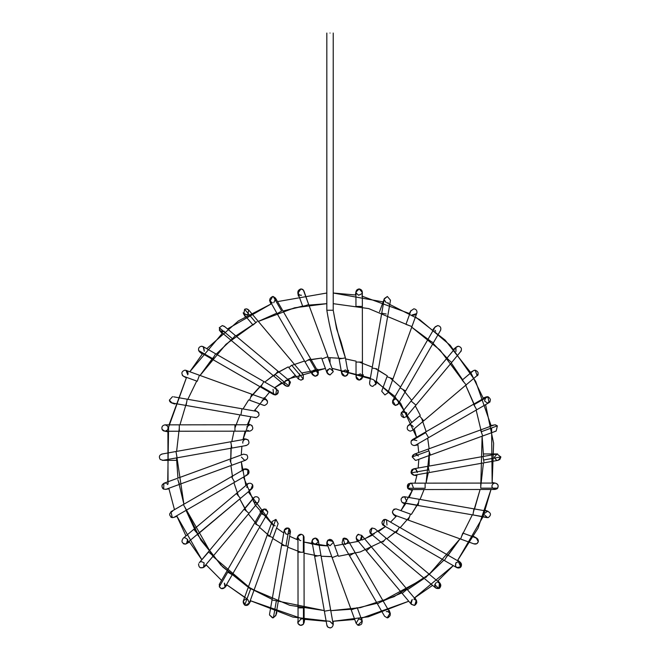 <?xml version="1.0" encoding="UTF-8"?>
<svg xmlns="http://www.w3.org/2000/svg" width="661" height="661" viewBox="0 0 661 661"><rect width="100%" height="100%" fill="white"/><g stroke="black" fill="none" stroke-linecap="round" stroke-linejoin="round"><path stroke-width="0.99" d="M333.202 371.325L330.029 368.565C326.237 370.697 326.237 372.829 330.029 374.961L327.021 372.854L330.029 374.961L333.227 371.763L330.029 374.961C326.98 374.093 326.228 372.275 327.773 369.499M326.84 371.515L329.393 368.631M330.029 374.961L333.227 371.763L327.757 356.791L332.475 369.706M304.126 292.112L327.939 356.725L321.932 358.923L327.757 356.791L333.227 371.763M321.932 358.923L327.03 372.862M299.21 294.806L299.582 295.013C297.012 292.319 297.467 290.278 300.929 288.915L303.374 290.055L303.936 291.022L308.662 304.531L302.837 306.654L308.662 304.531L303.374 290.055L300.929 288.915L297.929 293.211L302.837 306.654M297.921 293.211L298.128 293.658M299.706 295.07L300.375 295.26M300.829 295.31L301.267 295.293M303.069 289.733L300.929 288.915M301.482 295.26L299.573 295.013M299.003 294.666L297.814 292.823M297.781 292.674L298.375 296.062M301.705 289.014L302.598 289.386M304.994 361.815L277.116 313.661L304.994 361.815L309.538 359.187L308.943 359.534L309.538 359.187L318.205 374.167L309.538 359.187L304.994 361.815L312.438 374.663L315.206 376.258L318.205 374.167L317.974 371.457L318.205 374.167L315.206 376.258C311.513 374.448 311.323 372.333 314.644 369.912L318.354 372.507L317.767 369.202M318.387 372.779L318.065 371.639M317.073 375.663L315.206 376.258L312.05 373.614L313.669 370.259M317.338 375.44L317.908 374.762M315.206 376.258C311.934 375.159 311.323 373.217 313.372 370.441M281.057 311.381L277.116 313.661L281.057 311.381M281.652 311.034L273.249 296.525L272.712 296.475L269.944 301.276L272.439 302.862C268.87 300.581 268.961 298.45 272.712 296.475L273.249 296.525L281.652 311.034M317.974 371.457L275.48 298.07L273.249 296.525L275.48 298.078L275.711 300.78M269.564 300.234L277.116 313.661M273.778 302.688L275.72 298.582M273.15 296.508L272.712 296.475M303.085 379.183L301.276 380.083M299.73 373.911L298.375 378.968L300.821 380.116L303.267 378.984L300.821 380.116M303.267 378.984L291.683 365.211L303.267 378.984L303.267 374.853L248.685 309.959L246.239 308.819L244.62 309.265L243.785 314.082L243.463 313.62L245.19 316.602M291.683 365.211L288.824 367.615L291.683 365.211M288.824 367.615L298.375 378.976M257.03 321.643L253.006 325.03L257.03 321.643M255.857 322.626L244.62 309.265L255.857 322.626M247.941 309.315L246.239 308.819L248.685 309.968L247.834 314.793L243.793 314.082L253.006 325.03M243.149 312.851L247.032 315.115M247.123 315.09L247.834 314.793M290.286 381.984L288.915 385.991L290.419 382.372M288.485 386.189L288.014 386.33L288.485 386.189M286.469 380.125L285.734 380.439C283.429 383.182 283.966 385.173 287.337 386.404L284.602 384.867M290.253 381.901L289.807 381.182M289.592 380.943L286.552 380.108M287.337 386.404L285.279 385.652L287.337 386.404L288.915 385.991L289.386 380.753L224.36 326.327L222.303 325.576L219.287 327.716L220.253 331.227L219.287 327.716L232.565 338.82L231.226 340.415L273.902 376.134L275.232 374.539L273.902 376.134L231.226 340.415L234.969 335.945L232.565 338.82L219.287 327.716M288.915 385.991L275.232 374.539L288.915 385.991M277.637 371.664L275.232 374.539L277.637 371.664M222.303 325.576L224.757 326.724M219.469 330.26L219.303 329.872C220.534 332.02 222.22 332.466 224.36 331.227L224.178 331.368M224.129 331.401L219.849 330.83L222.071 333.466M278.008 390.337L278.149 390.651C278.578 393.088 277.579 394.518 275.141 394.939L275.505 394.923M274.877 388.552C278.785 390.221 279.041 392.328 275.662 394.898L275.141 394.939L275.662 394.898L276.736 388.974L203.241 346.661L201.646 346.232C199.192 346.67 198.193 348.116 198.655 350.561L200.052 352.206L260.682 387.106L261.045 386.478L260.682 387.106L212.462 359.344L212.817 358.716L212.462 359.344M273.555 394.518L275.141 394.939M273.538 394.51L273.125 394.229M273.084 389.296L273.547 394.518L260.682 387.106M275.662 394.898L261.045 386.478L275.662 394.898M263.78 381.728L261.045 386.478L263.78 381.728M215.552 353.966L212.817 358.716L215.552 353.966M212.817 358.716L198.655 350.561L212.817 358.716M200.06 352.206L198.655 350.561C198.193 348.116 199.192 346.67 201.646 346.232L203.249 346.661M198.68 350.619L199.515 351.809M204.266 351.28L203.208 346.645M201.646 346.232L203.704 346.984L204.29 351.239M265.433 399.178L262.169 400.211L264.912 399.087C268.465 401.384 268.366 403.507 264.615 405.466L263.524 405.276L264.615 405.466C268.366 403.507 268.465 401.384 264.912 399.087L267.515 400.913M264.02 405.408L249.569 400.219L264.02 405.408M187.765 374.762L185.981 370.358L251.75 394.204L249.585 400.178L251.75 394.212L265.705 399.261M263.524 405.276L249.585 400.178M199.432 375.25L197.259 381.248L199.432 375.25M185.981 370.358L184.89 370.168C181.511 371.416 180.99 373.415 183.337 376.159L184.295 376.506M183.337 376.159L183.799 376.373L183.337 376.159C180.99 373.415 181.511 371.416 184.89 370.168C187.195 370.515 188.228 371.854 187.988 374.167M182.254 375.175L183.138 376.035M186.493 370.598L187.749 374.812M186.278 377.852L183.014 375.952M254.774 410.018L258.798 412.778M258.823 412.828L257.104 411.431M254.435 417.207L256.08 417.661C259.699 416.017 259.98 413.926 256.931 411.382C259.98 413.926 259.699 416.017 256.08 417.661L256.071 417.661M173.645 396.831L256.931 411.382M240.901 415.05L186.096 405.457L240.901 415.05L242 408.804L240.901 415.05L256.08 417.661M187.187 399.211L186.096 405.457L187.187 399.211M169.365 400.145L172.546 396.641L169.365 400.145L171.992 402.987L173.149 402.979M169.505 400.822L169.712 401.318M169.894 401.624L170.885 402.574M251.163 425.064C253.7 427.774 253.237 429.799 249.784 431.154L249.784 431.154C253.237 429.799 253.7 427.774 251.163 425.064L249.784 424.759L246.784 426.857L249.841 424.759M250.883 424.949L247.726 423.8M252.221 425.874L251.659 425.362M247.619 430.311L249.346 431.121M249.784 431.154L234.944 431.17L234.936 425.089L234.944 431.17L179.305 431.236L234.944 431.17M179.305 431.236L179.296 425.155L179.305 431.236L164.994 431.253L162.102 429.435L164.994 431.253L167.473 430.063C168.72 427.337 167.894 425.601 164.986 424.858C162.408 425.37 161.441 426.89 162.102 429.435C161.441 426.89 162.408 425.37 164.986 424.858L249.784 424.759M162.094 429.419L162.416 429.956L162.094 429.419M167.82 431.807L163.465 430.873M163.457 430.865L162.54 430.113M248.288 440.168L247.842 439.763M245.933 445.531C249.189 444.44 249.808 442.506 247.792 439.73C249.808 442.506 249.189 444.44 245.933 445.531L245.454 445.497M242.843 443.159L242.761 441.936M248.387 440.276C245.917 438.516 244.049 439.02 242.785 441.779M247.792 439.73L245.371 439.185L230.763 441.779L231.879 448.075L230.763 441.779L175.975 451.504L177.09 457.809L231.879 448.075L177.09 457.809L175.975 451.504L162.441 453.958C159.375 454.842 158.632 456.668 160.202 459.445L163.003 460.312L160.202 459.445C158.632 456.668 159.375 454.842 162.441 453.958L161.813 454.024L162.441 453.958M176.512 460.362L162.366 460.353M246.9 454.9C248.437 457.668 247.685 459.486 244.636 460.362L241.439 457.09M246.925 454.925C248.437 457.693 247.668 459.502 244.636 460.362C247.668 459.502 248.437 457.693 246.925 454.925L243.537 454.157L163.887 483.257L163.672 489.173L166.085 489.264L231.796 465.261L230.078 460.56L231.796 465.261L179.528 484.356L177.809 479.655L179.528 484.356M230.292 461.163L230.078 460.56L230.292 461.163M178.032 480.258L177.809 479.655L178.032 480.258M163.672 489.173C161.069 486.488 161.507 484.447 164.986 483.067L163.887 483.257M166.051 483.249L164.986 483.067C161.821 484.042 161.135 485.926 162.928 488.71M167.696 484.563L166.919 483.712M165.539 489.413L168.935 488.818M164.432 483.108L164.986 483.067M242.901 470.971L242.959 470.822C244.587 468.459 246.462 468.244 248.577 470.186C249.61 472.863 248.726 474.532 245.933 475.185L247.511 474.772M245.933 475.185L247.536 474.755L247.991 469.541M234.688 482.191L247.536 474.755L248.577 470.186L244.33 469.219L170.943 511.713L172.314 517.67L174.149 517.249L234.688 482.191L232.556 478.514L234.688 482.191L186.534 510.077L184.402 506.392L186.534 510.077M231.837 477.259L232.556 478.514L231.837 477.259M183.684 505.144L184.402 506.392L183.684 505.144M172.314 517.67C168.712 515.406 168.786 513.275 172.546 511.284L171.984 511.333M171.439 517.48L170.91 517.224M172.091 511.317L172.546 511.284M246.784 487.463L247.396 484.249C249.445 482.662 251.213 482.935 252.7 485.058C253.303 487.578 252.328 489.082 249.784 489.561C252.328 489.082 253.303 487.578 252.7 485.058C251.213 482.935 249.445 482.662 247.396 484.249L183.213 538.236C180.99 541.516 181.849 543.449 185.766 544.036L240.488 498.369L238.274 495.742L240.488 498.369L197.903 534.187L195.697 531.56L197.903 534.187M252.056 484.108L252.576 484.802M252.626 484.893L250.883 489.371L249.784 489.561M236.39 493.503L238.274 495.742L236.39 493.503M193.805 529.321L195.697 531.56L193.805 529.321M184.469 537.79L184.89 537.757C188.509 539.384 188.798 541.475 185.766 544.036C181.849 543.449 180.99 541.516 183.213 538.236M183.419 543.796L185.237 544.135M187.666 539.359L186.493 543.722L189.476 542.003M258.691 501.699L259.178 499.072L258.525 501.914L248.999 513.291L244.273 509.334L248.999 513.291L213.288 555.959L248.999 513.291M257.674 502.624L256.286 503.046M256.08 503.054L253.303 501.459M258.715 498.047L257.674 497.089M254.559 497.039L244.273 509.334L254.559 497.039C256.741 496.262 258.277 496.94 259.178 499.072C258.277 496.94 256.741 496.262 254.559 497.039L253.039 498.857M199.192 562.833L208.562 552.001L213.288 555.959L208.562 552.001L199.201 562.825L253.626 497.807M204.109 566.931L203.522 567.477C200.258 568.51 198.622 567.312 198.606 563.891C198.622 567.312 200.258 568.51 203.522 567.477L213.288 555.959M200.3 567.782L203.522 567.477M203.877 567.179L204.1 562.833L203.547 567.46M200.514 561.891L201.646 561.685L204.1 562.833M264.615 515.25L262.169 514.109C260.988 510.573 262.252 508.929 265.97 509.152L267.804 511.821L267.383 513.655L267.804 511.821L264.16 508.887L267.804 511.821M261.839 510.457L264.16 508.887L261.847 510.457L254.435 523.322L219.535 583.944L219.336 586.737C220.989 589.083 222.856 589.282 224.955 587.332L224.955 587.332C222.856 589.282 220.989 589.083 219.336 586.737L227.739 572.153L232.218 574.731L259.98 526.511L255.501 523.933L259.98 526.511L232.218 574.731L227.739 572.153L228.235 572.443L227.739 572.153L219.336 586.737L219.535 583.944M264.16 508.887L255.501 523.933L264.16 508.887M255.997 524.214L255.501 523.933L255.997 524.214M219.51 583.994L219.212 584.721M219.336 586.737L221.212 588.546C225.062 588.348 226.112 586.53 224.36 583.093L225.029 587.224M226.971 584.96L224.757 587.596L221.212 588.546M219.254 584.58L219.857 583.489M273.084 525.024L271.968 522.198M275.141 525.776L274.637 525.735M274.612 525.735L273.985 525.561M278.149 523.669L275.802 519.447L269.663 536.377L273.084 537.624L278.149 523.669L276.017 519.496M273.084 537.624L254.121 589.934L273.084 537.624L268.11 535.815L269.663 536.377L275.802 519.447L272.134 521.488L271.96 522.24M249.139 588.125L254.121 589.934L249.139 588.125M250.701 588.695L244.744 605.129C246.925 605.889 248.453 605.203 249.337 603.072C248.453 605.203 246.925 605.889 244.744 605.129L250.701 588.695M272.134 521.488L243.231 601.213L245.405 605.385L249.337 603.072M243.231 601.213L244.744 605.129C242.331 602.394 242.827 600.386 246.239 599.097L246.479 599.106M246.239 599.097L247.834 599.527L249.321 603.146M245.405 605.385L244.611 605.055M243.19 601.312L243.463 600.7M284.213 530.411L285.734 533.881L284.263 530.229C285.263 528.089 286.857 527.478 289.039 528.403L288.163 528.023L284.263 530.229C285.263 528.089 286.857 527.478 289.039 528.403C291.228 531.171 290.658 533.138 287.337 534.311L285.734 533.881L287.337 534.311M284.56 529.519L288.163 528.023M288.328 528.073L290.105 532.716M287.923 546.283L278.331 601.097L290.485 531.667L289.039 528.403L285.965 545.945L287.923 546.283L285.965 545.945L289.039 528.403M282.156 545.275L285.965 545.945L282.156 545.275M272.563 600.089L278.331 601.097L272.563 600.089M276.372 600.75L273.39 617.771L275.86 615.193L273.39 617.771L276.372 600.75M284.18 530.56L269.564 614.094L269.531 614.986L272.91 617.837M272.423 617.828L269.531 614.986L269.564 614.086M276.893 612.507L275.72 615.738L272.555 617.837M300.821 540.607L299.73 540.409L297.632 537.236M297.624 537.418L297.954 535.997L301.383 534.253L303.358 535.451C301.358 533.708 299.557 533.898 297.954 535.997C299.557 533.898 301.358 533.708 303.358 535.451L303.374 552.249L304.043 552.241L303.374 552.249L303.358 535.451L304.019 537.186M303.845 536.344L303.977 536.881M299.73 540.409L297.64 537.096M301.383 534.253L297.756 536.509M297.954 535.997L298.061 623.62C299.673 625.719 301.474 625.901 303.465 624.158L304.126 622.199L303.465 624.158L303.44 607.889L304.11 607.889L304.043 552.241L304.11 607.889L297.888 607.897L303.44 607.889L303.465 624.158C301.474 625.901 299.673 625.719 298.061 623.62L297.781 621.654M297.814 552.249L303.374 552.249L297.814 552.249M301.482 619.06L300.929 619.01L301.482 619.06L300.929 619.01L301.482 619.06L300.929 619.01L297.789 622.819M303.465 624.158L300.648 625.389L298.061 623.62M311.471 544.003L312.075 540.591M312.62 539.368L312.62 539.368C314.859 537.484 316.735 537.79 318.255 540.293L318.354 540.706L318.255 540.293C316.735 537.79 314.859 537.484 312.62 539.368L312.058 541.822M314.644 544.408C311.298 541.813 311.571 539.707 315.479 538.071L318.354 541.813L315.206 544.457M318.255 540.293L320.949 555.314L318.255 540.293M326.84 625L327.823 627.066L326.881 625.306L324.377 611.218L330.649 610.103L320.949 555.314L330.682 610.103L324.386 611.218L314.653 556.43L320.924 555.314L314.653 556.43L312.05 541.813M330.682 610.103L333.227 624.612C332.466 627.727 330.665 628.545 327.823 627.066C330.665 628.545 332.466 627.727 333.227 624.612L333.078 623.786M328.137 627.33L330.607 627.9M333.227 624.612L330.029 621.555L333.194 624.273M330.029 627.95L327.716 626.958M327.559 626.785L327.261 626.347M327.178 626.19L326.964 625.67M333.227 542.541L330.029 545.755L327.021 543.648M329.74 539.368L327.897 540.177M327.823 540.244L327.03 543.656L327.823 540.244C330.665 538.765 332.466 539.583 333.227 542.698L333.037 541.458L327.823 540.244L327.426 540.698M333.177 541.979L330.029 539.359M326.939 541.747L326.898 543.185M326.914 543.268L330.029 545.755M358.576 619.06L359.138 619.01L358.576 619.06L356.13 623.306L332.119 557.595L338.126 555.397L332.119 557.595L327.03 543.656M338.126 555.397L333.037 541.458M351.272 609.839L357.229 607.666L351.272 609.839M356.13 623.306L357.849 625.132L362.137 621.109L361.484 620.035C362.815 623.554 361.608 625.248 357.849 625.132L356.13 623.298M357.469 624.934L359.08 625.405M359.138 619.01L361.484 620.035M359.03 625.405L357.865 625.141M344.86 544.457L343.208 538.517M343.423 538.401L343.951 538.194M347.909 542.218L345.463 544.4M347.81 542.491L347.81 542.491C348.033 539.012 346.463 537.715 343.092 538.599L342.092 542.863L343.092 538.599L347.628 539.657L355.064 552.497L349.818 555.537L355.064 552.497L382.95 600.659L355.064 552.497M348.025 541.731L348.041 540.896M347.744 539.863L344.579 538.071L343.406 538.409M384.586 616.25L387.148 617.837L384.578 616.242L342.092 542.863M377.704 603.691L382.95 600.659L377.704 603.691M387.751 611.475C391.238 613.937 391.039 616.06 387.148 617.837L390.122 613.044L382.95 600.659M387.148 617.837L387.908 617.795C391.229 615.374 391.048 613.259 387.354 611.45L386.255 611.64M387.908 617.795L387.164 617.837M358.006 534.452L358.683 534.253C355.362 536.674 355.544 538.798 359.237 540.607C355.75 539.202 355.321 537.153 357.956 534.476C355.321 537.153 355.75 539.202 359.237 540.607L361.584 539.583L359.237 540.607M362.245 536.311L361.319 539.839M360.336 540.409L361.683 535.344L371.242 546.705L366.962 550.307L371.242 546.705L407.06 589.29L371.242 546.705M361.691 535.352L357.956 534.476M407.06 589.29L402.78 592.892L407.06 589.29L416.273 600.238L414.736 605.369L411.382 604.361L402.169 593.404L402.78 592.892L402.169 593.404L366.343 550.82L366.962 550.307L366.343 550.82L356.791 539.467M411.059 603.898L412.224 599.527C409.919 602.774 410.729 604.724 414.654 605.385C417.727 602.849 417.455 600.758 413.827 599.097L414.017 599.106M414.108 599.114L416.405 600.411M414.877 597.718L416.595 600.7L414.654 605.385M374.324 533.881L372.73 534.311L370.614 533.51M370.573 533.477L370.011 532.799M371.903 528.023L370.697 533.584M370.747 533.625L372.73 534.311C369.086 532.609 368.83 530.51 371.986 528.007L374.787 528.668L371.986 528.007L370.681 533.567L435.706 587.993L439.664 588.108L439.813 583.093L386.164 538.186L382.983 541.995L386.164 538.186L428.832 573.905L425.651 577.706L428.832 573.905M439.02 582.605L437.756 582.341C440.994 583.407 441.631 585.332 439.664 588.108C436.434 589.182 434.773 588.017 434.698 584.613L438.854 588.546L439.449 582.828M436.607 582.556L435.723 583.076M439.078 582.63L440.209 583.489L437.995 580.845M439.441 588.265L438.854 588.546M434.996 587.15L435.409 583.374M386.982 525.024L386.511 519.802L383.826 519.571C381.009 522.198 381.372 524.272 384.925 525.776L383.33 525.346L384.727 519.381L386.52 519.81L399.384 527.214L397.286 530.857L399.384 527.214L447.604 554.976L399.384 527.214M383.297 525.33L382.488 524.652M386.049 519.579L385.14 519.389M384.925 525.776C381.157 523.752 381.091 521.628 384.727 519.381M396.509 532.204L397.286 530.857L396.509 532.204M444.729 559.966L447.604 554.976L444.729 559.966M383.33 525.346L456.817 567.659L461.089 566.642L460.006 562.114L447.604 554.976M460.791 567.022L458.412 561.685C461.188 562.329 462.08 563.982 461.089 566.642C459.023 568.609 457.156 568.443 455.479 566.147L455.619 566.436M456.297 562.486L455.966 562.833C454.785 566.361 456.049 568.014 459.767 567.782L460.163 567.568M455.454 566.089L455.966 562.833L458.412 561.685L460.469 562.437L457.833 560.222M460.585 567.237L460.155 567.568M459.767 567.782L456.247 567.237M395.815 508.871C391.89 510.35 391.519 512.44 394.716 515.167C391.519 512.44 391.89 510.35 395.815 508.871L396.658 509.094M394.344 509.044L394.096 509.152C391.535 511.854 391.981 513.886 395.452 515.25M408.316 520.1L409.341 517.282L408.316 520.116L394.716 515.167M409.341 517.282L410.489 514.101L409.341 517.282M410.489 514.101L396.542 509.044M460.634 539.062L462.807 533.072L460.634 539.062M478.192 542.003L476.771 543.722L473.739 543.813C475.92 544.532 477.432 543.821 478.283 541.69C477.432 543.821 475.92 544.532 473.739 543.813L408.316 520.116M478.283 541.69L476.259 537.947L475.168 537.757C477.44 538.095 478.473 539.409 478.283 541.69L477.399 543.251M475.78 537.814L476.267 537.955M476.771 538.186L473.788 536.468M403.07 502.922L402.516 502.699M402.384 497.089L404.54 496.708L406.755 501.459M419.157 499.27L473.97 508.863L419.157 499.27L418.058 505.566L402.227 502.525L418.099 505.31L419.157 499.27L404.904 496.791C400.996 497.295 400.103 499.204 402.227 502.525L403.987 503.054L402.227 502.525C400.103 499.204 400.996 497.295 404.904 496.791L405.581 497.089M485.752 517.15L403.987 503.054M486.967 517.629L472.912 514.902L473.97 508.863L472.912 514.902L488.264 517.588C491.412 515.084 491.164 512.977 487.521 511.284L488 511.317M488.066 511.333L473.97 508.863M484.331 514.754L487.661 517.67M484.513 513.382L487.521 511.284M488.008 511.317L485.372 510.3M497.014 488.81L495.081 489.462L497.659 488.157L480.77 488.173L480.762 483.084L425.114 483.15L425.122 488.248L425.122 487.793L425.122 488.248L407.705 488.264C406.722 484.728 408.06 483.141 411.72 483.513L410.274 483.166L407.705 488.264L425.122 488.248L425.114 483.15L480.762 483.084L480.77 488.173L480.762 487.719L480.77 488.173L497.659 488.157L495.081 489.462L410.283 489.561L407.705 488.264L409.638 489.504M412.332 490.52L408.391 488.95M411.753 483.53L413.282 487.463M408.44 483.745L407.63 488.165M497.659 488.157C498.782 485.455 497.923 483.753 495.081 483.067L495.072 483.067C497.923 483.753 498.782 485.455 497.659 488.157M492.222 487.702C491.511 485.141 492.47 483.588 495.081 483.067L492.238 482.513M492.04 487.256L491.891 486.033M492.148 487.545L495.172 489.462M497.543 488.297L497.13 488.71C498.923 485.926 498.237 484.042 495.081 483.067L480.762 483.084M415.843 469.285L417.281 472.541C416.86 469.26 415.125 468.261 412.076 469.541C410.283 472.326 410.968 474.201 414.133 475.185L413.315 475.085M414.133 475.185L411.059 472.888C411.167 469.492 412.828 468.335 416.05 469.426M428.188 466.245L482.968 456.511L413.571 468.839L411.059 472.888L428.807 469.731L428.188 466.245L428.807 469.731L411.059 472.888M429.121 471.491L428.807 469.731L429.121 471.491M483.902 461.766L482.968 456.511L483.902 461.766M483.588 460.006L500.815 456.949L497.064 454.008L500.815 456.949L483.588 460.006M414.687 475.135L498.179 460.312L500.815 456.949M482.968 456.511L497.064 454.008L494.428 457.156M500.798 456.751L499.881 459.42L500.823 457.189M499.881 459.42L497.981 460.337M497.493 460.353L496.874 460.271M496.469 460.147L494.478 457.759M412.324 456.396L412.456 455.983L412.324 456.396M412.629 455.611L413.166 454.9L412.629 455.611M415.43 453.958L418.405 455.991M428.27 449.059L480.539 429.964L428.27 449.059L430.286 454.586L428.923 450.852L412.233 456.949L428.923 450.852L428.27 449.059L414.331 454.157L412.233 456.949L415.43 460.362L416.529 460.163L415.43 460.362L412.233 456.949C413.265 454 415.108 453.347 417.76 454.975M482.555 435.492L480.539 429.964L482.555 435.492M416.521 460.163L496.171 431.063L497.378 425.841L481.191 431.757L497.378 425.841L495.081 424.858L493.982 425.056L494.767 424.874M495.304 424.866L495.808 424.94M495.535 431.22L495.114 431.253M414.687 445.481L417.992 444.894M411.249 440.945L411.588 440.391L411.249 440.945M416.81 440.59L412.522 439.565M414.133 445.531C411.588 445.043 410.613 443.548 411.208 441.036L412.53 439.557L411.208 441.036C410.613 443.548 411.588 445.043 414.133 445.531L415.736 445.101L489.115 402.607L487.843 396.658L485.918 397.071L484.513 400.938L487.355 403.036C491.222 401.194 491.387 399.07 487.843 396.658L473.83 404.772L473.524 404.243L425.37 432.129L425.676 432.649L425.37 432.129L473.524 404.243L476.655 409.646L473.83 404.772L488.008 396.683M411.208 441.036L425.676 432.649L411.208 441.036M428.502 437.524L425.676 432.649L428.502 437.524M486.554 396.79L486.075 396.988M490.098 401.731L489.727 402.152M413.282 426.857C411.696 424.445 409.82 424.197 407.655 426.122M410.274 431.154C407.25 430.303 406.482 428.493 407.977 425.725L408.473 425.312L407.977 425.725C406.482 428.493 407.25 430.303 410.274 431.154L412.34 430.394L410.274 431.154M407.977 425.725L419.586 415.959L407.977 425.725M477.234 375.812L475.168 370.168C478.762 371.755 479.076 373.845 476.11 376.423L423.693 420.842L419.586 415.959L423.693 420.842L412.332 430.402M419.578 415.951L408.217 425.502M466.269 385.024L462.155 380.133L466.269 385.024M462.171 380.141L473.367 370.722L462.171 380.141M475.168 370.168L473.367 370.722L475.168 370.168M473.854 370.449L474.408 370.259M478.151 374.531L477.837 375.134M477.804 375.175L477.366 375.688M401.219 412.861L401.533 412.406L403.987 417.661C400.533 416.314 400.07 414.29 402.599 411.58L411.059 401.029L415.909 405.086L411.059 401.029L446.778 358.361L411.059 401.029M401.929 412.01L406.755 412.861L402.582 411.588M406.317 416.653L406.755 412.861M406.441 416.513L403.987 417.661L406.441 416.513L451.678 362.459L446.778 358.361L451.678 362.459L460.345 351.983C462.279 349.198 461.634 347.281 458.412 346.232L455.966 347.38L455.338 348.57M446.778 358.361L455.966 347.38L458.412 346.232C461.634 347.281 462.279 349.198 460.345 351.983M455.966 347.38L455.966 351.487L455.809 347.587M457.065 346.538L458.412 346.232M461.312 350.784L460.948 351.388M396.426 399.227L397.897 400.211L398.583 401.657M400.07 402.566L397.501 404.722L395.452 405.466C391.7 403.516 391.601 401.392 395.138 399.087M392.551 400.913L392.551 400.905C394.088 398.806 395.865 398.566 397.897 400.211M398.509 403.21L398.261 400.74M398.219 403.863L395.452 405.466L398.219 403.863L405.623 390.998L400.079 387.809L405.623 390.998L433.385 342.778L427.841 339.589L400.079 387.809L427.841 339.589L433.385 342.778L440.449 330.508C441.416 327.848 440.515 326.204 437.756 325.576L434.988 327.178L437.756 325.576C440.515 326.204 441.416 327.848 440.449 330.508L440.763 329.872M400.079 387.809L392.675 400.673L395.452 405.466M434.905 330.227L435.698 331.227M435.409 330.946L435.078 330.525M433.095 329.36L435.31 326.724L437.756 325.576M384.925 394.939L387.933 392.832L384.925 394.939L381.752 391.337L381.918 390.651L381.752 391.337L384.925 394.939M416.835 313.107L411.952 326.567L411.175 326.286L411.952 326.567L392.989 378.877L386.974 376.696L392.989 378.877L387.933 392.832M386.974 376.696L381.918 390.651M411.175 326.286L405.945 324.386L411.175 326.286M416.951 312.719C417.116 310.455 416.075 309.15 413.827 308.819L410.82 310.934L413.827 308.819C416.075 309.15 417.116 310.455 416.951 312.719M416.595 313.62L412.414 314.892M412.224 314.793C414.406 315.636 415.976 314.991 416.917 312.851L416.942 312.76M416.851 313.066L416.67 313.479M374.324 380.439L375.878 383.768L372.73 386.404C370.416 386.041 369.392 384.702 369.639 382.38L372.135 368.037L376.985 368.879L372.135 368.037L381.736 313.223L372.135 368.037M369.689 382.207L369.962 381.604M372.73 386.404C370.358 386.016 369.342 384.628 369.673 382.256C369.342 384.628 370.358 386.016 372.73 386.404L375.878 383.76L390.502 300.226L387.354 296.475L384.198 299.127L384.181 300.086L386.255 302.68L384.157 299.714M386.206 314.008L381.736 313.223L386.206 314.008M387.354 296.475L384.347 298.59M388.164 302.771L387.247 302.87M356.056 376.638L359.237 380.116C356.61 379.579 355.668 378.018 356.403 375.44L360.336 373.911L362.063 375.415M362.344 376.15L362.41 377.315M360.336 373.911L356.411 375.423M356.378 375.481L356.089 376.357M361.856 375.068C362.93 377.762 362.054 379.439 359.237 380.116L362.435 376.91L361.856 375.068M356.403 375.44L356.039 376.919L359.237 380.116M361.84 362.071L356.023 362.071L361.84 362.071M356.023 362.071L356.039 376.919M361.765 306.423L355.957 306.431L361.765 306.423M362.435 376.91L362.335 292.112L359.138 288.915L355.932 292.137L359.138 288.915C361.947 289.584 362.823 291.261 361.749 293.947M356.519 293.955L356.296 293.591C355.56 291.014 356.51 289.452 359.138 288.915L362.319 292.393L359.138 288.915M361.889 293.74L358.576 295.26L361.831 293.831M358.576 295.26L356.023 292.864M345.414 369.912L347.95 372.234C348.198 374.556 347.174 375.902 344.86 376.258L341.671 372.779L344.86 376.258C348.554 374.448 348.735 372.333 345.414 369.912L341.886 371.895M341.729 372.407L342.034 371.565M341.754 372.317L341.671 372.779M326.831 33.05L326.831 310.24L333.227 310.24C335.681 325.262 339.746 341.15 345.414 357.89C339.746 341.15 335.681 325.262 333.227 310.24L326.831 310.24C329.624 327.517 333.722 343.778 339.118 359.006L345.414 357.89L339.118 359.006L341.712 373.622L344.86 376.258C341.985 375.547 341.142 373.829 342.324 371.118M344.86 376.258C347.174 375.902 348.198 374.556 347.95 372.234M333.227 33.05L333.227 310.24L336.598 328.831L341.175 342.332L345.414 357.89L348.008 372.507M330.029 33.05C326.237 33.05 326.237 33.05 330.029 33.05C333.83 33.05 333.83 33.05 330.029 33.05C333.83 33.05 333.83 33.05 330.029 33.05C326.237 33.05 326.237 33.05 330.029 33.05M355.94 295.037L333.227 293.013L383.694 301.994M388.032 303.564L419.57 319.544L450.191 345.282L475.689 381.397L491.239 426.056M491.594 427.948L492.156 483.067L493.627 443.258L485.587 404.648M482.943 516.927L457.478 560.66L478.101 528.081L490.999 489.462L483.042 516.679M432.575 585.373L414.397 598.007L453.281 565.626L437.574 581.217M354.726 619.473L332.673 621.315L368.309 616.812L408.754 601.237L360.889 618.415M326.17 621.299L304.126 619.283M303.457 619.175L250.238 600.642L292.831 617.068L330.029 621.34M244.62 597.37L226.533 584.613L247.032 598.816M221.567 580.416L205.976 564.701L221.567 580.416M185.956 535.881L176.677 515.787L201.812 559.702L189.186 541.524M174.471 509.664L168.828 488.264L174.471 509.664M168.043 483.902L167.911 431.253M169.059 424.858L186.542 377.365M222.493 333.103L189.814 371.746L202.58 353.66M206.777 348.694L238.456 320.891L271.407 303.804L227.483 328.938M277.521 301.606L326.831 293.013L277.521 301.606M287.518 379.191L325.427 368.474L301.705 372.994M295.368 375.398L274.629 387.759L281.702 382.661M269.498 392.18L254.229 410.894L269.498 392.18M247.346 424.759L250.924 416.81L242.975 439.606L245.115 431.154M241.893 446.299L241.248 454.991L241.893 446.299M245.867 485.488L241.348 461.766L242.223 470.442M243.496 477.102L255.237 505.037L273.547 525.685L248.272 491.825M276.554 528.056L283.767 532.964L276.554 528.056M289.675 536.269L297.632 539.847L289.675 536.269M319.172 545.3L327.864 545.936L304.027 542.078L319.139 545.292M334.64 545.846L358.361 541.326L334.64 545.846M361.964 540.029L372.548 535.129M378.365 531.659L385.437 526.561L364.698 538.922M390.568 522.132L396.65 515.886L390.568 522.132M409.142 497.51L412.72 489.561L400.93 510.639L405.837 503.426M414.943 483.166L417.083 474.714L414.943 483.166M418.173 468.021L418.81 459.329L418.173 468.021M418.719 452.554L417.843 443.878L418.719 452.554M414.199 428.832L416.57 437.218L400.682 403.35L376.299 381.356M370.383 378.051L332.202 368.384L373.027 379.455L394.724 396.319L411.795 422.495M326.831 303.672L309.075 305.076L326.831 303.672L294.69 307.762L258.319 321.42L276.819 313.157L258.319 321.42M305.845 305.556L282.982 311.025L302.639 306.101M255.452 322.973L235.837 335.937L255.452 322.973L225.979 344.282L200.06 375.456L212.421 358.485M232.399 338.688L216.221 354.131L233.283 337.961M187.848 399.269L196.73 381.017M179.949 424.841L186.65 402.309M179.296 428.039L176.619 451.397M176.537 454.661L183.898 504.211L178.429 481.348L183.898 504.211M251.114 588.844L272.142 599.345L247.107 586.357L222.6 566.824L200.952 540.268L184.931 507.309L212.908 556.413L250.916 588.72L289.733 605.294L324.262 610.574L275.183 600.543L324.262 610.574M330.781 610.681L350.991 609.244L330.781 610.681L360.394 607.649L394.006 596.718L428.981 574.541L460.006 538.855L446.01 557.744M354.222 608.764L377.084 603.295L354.222 608.764M401.739 592.9L380.182 602.254L424.222 578.383L407.44 589.736M426.783 576.359L443.845 560.189L429.286 574.277M472.218 515.051L461.717 536.079M473.416 512.011L480.109 489.479L473.416 512.011M480.762 486.281L482.117 436.202L480.762 486.281L483.439 462.923M481.629 432.972L476.16 410.109M475.127 407.011L465.774 385.446L475.127 407.011M462.609 379.753L451.256 362.963L464.22 382.579L440.119 350.165L411.729 327.187L430.617 341.183L411.729 327.187M408.952 325.476L368.714 308.596L333.227 303.672L368.714 308.596L408.952 325.476L368.714 308.596L333.227 303.672M330.029 357.692L342.266 358.444L330.029 357.692L330.029 362.443L330.029 357.692L328.302 357.708M345.596 358.915L356.023 361.146L345.596 358.915M359.22 362.071L372.3 367.119L359.22 362.071M375.291 368.582L387.288 375.828L378.257 370.168M389.982 377.786L400.541 387.007L389.982 377.786M402.855 389.403L411.654 400.318L402.855 389.403M415.298 405.937L420.289 415.356L415.298 405.937M421.635 418.396L426.171 431.658L421.635 418.396M427.675 438.185L429.146 448.745L427.675 438.185M428.27 472.722L426.048 483.15L429.369 452.066L429.096 466.079M424.081 489.545L420.074 499.427L424.081 489.545M417.025 505.384L411.365 514.423L418.611 502.418M409.407 517.109L400.186 527.676L409.407 517.109M395.286 532.229L386.875 538.781L397.79 529.982M384.115 540.64L360.195 551.943L338.449 556.273L360.195 551.943L384.115 540.64M330.029 556.628L321.114 556.223L331.764 556.612M317.801 555.876L304.043 553.174L317.801 555.876M300.846 552.249L287.766 547.201L300.846 552.249M284.775 545.738L272.77 538.492L284.775 545.738M269.713 536.253L259.517 527.313L270.085 536.534M257.212 524.917L248.404 514.002L257.212 524.917M244.768 508.383L239.778 498.964L246.553 511.242M238.431 495.924L233.887 482.662L238.431 495.924M232.391 476.135L230.92 465.575L232.532 476.854M230.962 448.241L230.697 462.254L231.317 444.927M231.788 441.598L234.019 431.17L231.788 441.598M234.944 427.973L239.993 414.893L234.944 427.973M243.041 408.936L248.701 399.897L243.041 408.936M250.659 397.211L262.277 384.338M273.191 375.539L264.78 382.091L275.951 373.68L288.221 366.905L278.81 371.895M291.27 365.558L304.531 361.013L291.27 365.558M311.058 359.518L321.618 358.047L307.762 360.22M259.88 386.644L252.733 394.559M433.062 343.348L449.224 360.41L433.062 343.348M177.949 478.118L176.512 457.908L177.949 478.118M186.567 377.332L168.605 427.229L167.72 481.861M483.389 398.533L470.888 372.812L445.142 340.093L415.447 316.95M409.828 313.678L361.757 296.07M448.117 555.265L460.006 538.855M474.548 508.962L480.109 489.479M483.546 456.412L482.117 436.202M474.036 403.954L465.774 385.446M214.057 356.576L200.06 375.456M186.03 510.366L195.846 531.741M197.457 534.567L220.989 565.221L248.329 587.133M270.886 304.002L269.705 300.772M273.902 376.134L285.279 385.66M231.226 340.415L220.253 331.227M202.233 354.098L199.589 351.883M264.103 397.666L266.672 399.822M197.259 381.248L183.799 376.373M186.096 405.457L171.992 402.987M174.686 404.02L171.455 402.846M243.19 438.598L246.487 439.185M231.879 448.075L246.495 445.481M177.09 457.809L163.003 460.312M231.796 465.261L245.735 460.163M242.075 469.417L245.38 468.839M176.875 516.307L173.645 517.489M245.545 484.505L248.693 483.365M240.488 498.369L251.849 488.818M206.339 565.122L203.704 567.336M259.988 511.754L262.557 509.598M259.98 526.511L267.391 513.647M232.218 574.731L225.079 587.142M254.121 589.934L249.247 603.386M250.726 600.915L249.007 603.898M278.331 601.097L275.86 615.193M296.673 539.459L297.822 536.311M304.043 552.241L304.027 537.401M304.11 607.889L304.126 622.199M304.68 619.374L304.077 622.761M320.949 555.314L318.354 540.698M333.227 621.307L333.227 624.752M326.831 545.912L326.831 542.557M357.229 607.666L362.137 621.109M361.683 618.258L362.286 621.654M389.18 610.318L390.354 613.548M357.378 541.648L356.229 538.5M386.164 538.186L374.779 528.66M395.964 516.654L393.394 514.498M462.807 533.072L476.259 537.947M405.292 504.302L402.384 502.624M425.114 483.15L410.274 483.166M416.876 475.722L413.571 475.135M483.555 453.958L497.626 453.958M480.539 429.964L493.982 425.056M491.131 425.502L494.519 424.907M425.37 432.129L412.53 439.565M473.524 404.243L485.918 397.071M483.191 398.013L486.422 396.831M462.155 380.133L473.111 370.92M470.591 372.317L473.565 370.598M453.719 349.198L456.363 346.984M427.841 339.589L434.988 327.178M405.945 324.386L410.82 310.934M409.333 313.405L411.059 310.422M377.175 381.901L375.498 384.801M381.736 313.223L384.198 299.127M379.53 311.802L384.347 298.582M363.393 374.853L362.245 378.009M355.957 306.431L355.932 292.121M355.387 294.946L355.982 291.559M348.595 370.317L348.008 373.614"/></g></svg>
